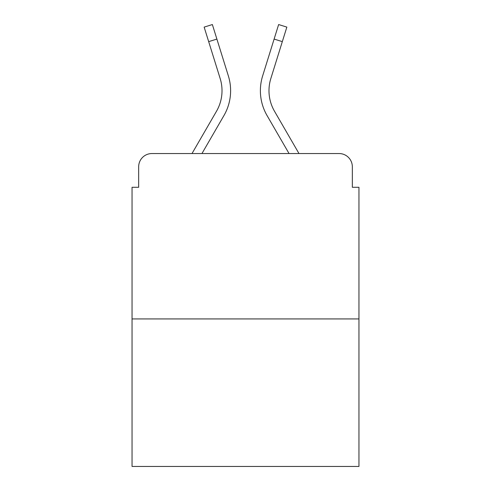 <?xml version="1.0" encoding="UTF-8"?>
<svg xmlns="http://www.w3.org/2000/svg" width="491" height="491" viewBox="0 0 491 491"><rect width="100%" height="100%" fill="white"/><g stroke="black" fill="none" stroke-linecap="round" stroke-linejoin="round"><path stroke-width="0.74" d="M138.665 166.78L138.665 187.286L138.665 166.78A13.232 13.232 0 0 1 151.897 153.548L192.012 153.548L216.494 111.254A41.017 41.017 0 0 0 220.158 78.511L204.152 27.109L212.364 24.55L228.37 75.952A49.616 49.616 0 0 1 223.939 115.563L201.948 153.548L289.052 153.548L267.061 115.563A49.616 49.616 0 0 1 262.63 75.952L278.636 24.55L286.848 27.109L282.319 41.637L274.113 39.077M358.952 318.929L132.048 318.929L132.048 466.45L358.952 466.45L358.952 187.286L352.335 187.286L352.335 166.78A13.232 13.232 0 0 0 339.103 153.548L151.897 153.548M132.048 318.929L132.048 187.286L138.665 187.286M282.319 41.637L270.842 78.511A41.017 41.017 0 0 0 274.506 111.254A41.017 41.017 0 0 1 270.842 78.511A41.017 41.017 0 0 0 274.506 111.254A41.017 41.017 0 0 1 270.842 78.511A41.017 41.017 0 0 0 274.506 111.254A41.017 41.017 0 0 1 270.842 78.511A41.017 41.017 0 0 0 274.506 111.254A41.017 41.017 0 0 1 270.842 78.511A41.017 41.017 0 0 0 274.506 111.254L298.988 153.548L339.103 153.548M352.335 187.286L352.335 166.78M216.494 111.254A41.017 41.017 0 0 0 220.158 78.511A41.017 41.017 0 0 1 216.494 111.254M216.887 39.077L228.37 75.952L216.887 39.077L228.37 75.952L216.887 39.077L228.37 75.952L216.887 39.077L228.37 75.952L216.887 39.077L208.681 41.637"/></g></svg>

